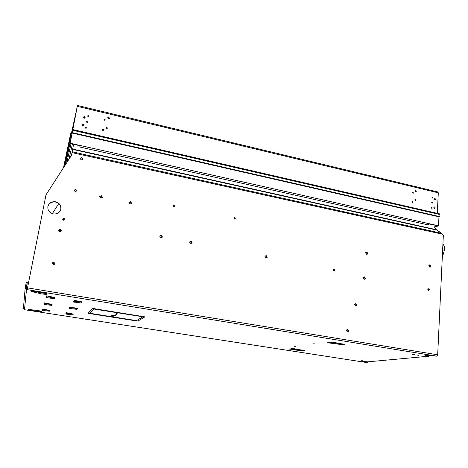 <?xml version="1.0" encoding="UTF-8"?>
<svg xmlns="http://www.w3.org/2000/svg" width="468" height="468" viewBox="0 0 468 468"><rect width="100%" height="100%" fill="white"/><g stroke="black" fill="none" stroke-linecap="round" stroke-linejoin="round"><path stroke-width="0.7" d="M442.278 257.599L444.6 249.321C444.571 246.975 444.015 245.203 442.921 243.998M83.556 117.924L83.76 117.14M82.818 125.687L83.023 124.605M84.234 118.252L84.439 117.193M46.431 303.925L46.636 303.311M48.736 297.075L49 296.297M53.797 263.478L54.001 262.396M89.119 313.519L88.154 313.232L92.348 308.529L93.594 308.576L144.875 316.859L137.925 321.042L136.726 320.984L89.119 313.519M94.039 309.02L89.938 313.291L112.209 316.789L112.77 316.614L111.308 315.847C111.419 315.508 112.706 315.414 115.151 315.572L117.257 312.735L93.998 309.038L90.078 313.314L136.486 320.621L142.921 316.813L94.039 309.02M142.769 316.783L136.621 320.615L112.548 316.848L113.297 316.602L112.109 315.959L115.362 315.707L117.614 312.788L142.769 316.783M71.581 132.584L77.477 105.481L71.592 132.567M84.398 118.252L84.626 117.047L83.322 117.445M82.982 125.687L83.216 124.465L81.906 124.868M72.4 131.713L77.308 106.335L72.429 131.724M437.276 213.344L438.3 192.828L437.802 191.956M86.504 127.922L86.024 127.249L85.346 127.612L85.819 128.32L86.504 127.922M87.61 122.072L87.124 121.405L86.451 121.762L86.925 122.47L87.61 122.072M431.426 207.868L431.835 208.447L432.292 208.073L431.888 207.499L431.426 207.868M433.83 207.47L434.462 208.359L435.17 207.78L434.538 206.897L433.83 207.47M431.701 202.679L432.104 203.252L432.561 202.878L432.157 202.311L431.701 202.679M434.269 198.999L434.901 199.883L435.603 199.315L434.971 198.426L434.269 198.999M431.97 197.502L432.373 198.075L432.83 197.707L432.426 197.139L431.97 197.502M415.8 191.757L416.274 191.669L415.882 190.295L415.409 190.382L415.8 191.757M413.045 193.237L413.355 193.179L413.104 192.289L412.794 192.348L413.045 193.237M415.286 200.485L415.59 200.433L415.344 199.538L415.04 199.59L415.286 200.485L414.923 199.737M412.495 202.509L412.963 202.428L412.583 201.035L412.109 201.123L412.495 202.509M102.755 130.578L103.773 130.057L103.054 128.934L102.036 129.455L102.755 130.578M106.739 128.443L107.388 128.115L106.926 127.39L106.277 127.717L106.739 128.443M104.633 120.264L105.288 119.937L104.826 119.211L104.171 119.545L104.633 120.264M108.488 118.743L109.494 118.24L108.781 117.123L107.775 117.626L108.488 118.743M88.704 116.251L88.224 115.59L87.551 115.941L88.025 116.643L88.704 116.251M85.135 117.62L84.392 116.585L83.327 117.193L84.076 118.228L85.135 117.62M83.725 125.05L82.976 124.014L81.923 124.576L82.66 125.664L83.725 125.05M72.171 133.07L439.551 216.982L439.984 216.678L439.856 214.543L439.37 213.823M439.984 216.678L72.265 132.619M438.001 225.956L434.649 227.343M83.216 124.465L83.655 125.248M84.626 117.047L85.071 117.819M72.183 132.818L71.148 133.942L70.68 133.567L72.4 131.894M65.578 164.479L72.16 132.906M70.101 143.536L72.224 132.619L70.101 143.536L79.303 145.595L78.987 146.841L427.711 224.78L429.489 224.049L438.516 225.798L70.165 143.231M79.221 145.577L78.987 146.841M45.261 309.968L45.408 309.547M47.327 304.024L47.514 303.486M49.707 297.186L49.947 296.49M45.045 309.477L44.957 309.933M71.522 155.259L73.564 144.308L71.54 155.236L45.993 194.834L27.202 289.417L26.518 289.528L25.208 287.738L26.307 282.233L27.273 282.391L26.179 287.896L26.699 288.61L26.606 289.546M434.117 225.085L434.047 226.5L436.305 229.665L441.494 233.245L443.325 235.427L437.685 354.791L436.872 356.177L26.518 289.528L24.482 309.722L366.608 362.524L367.497 362.255L362.484 361.355L367.825 361.834L429.103 356.195L425.272 355.423L436.872 356.177M438.961 216.848L438.516 225.798M434.427 227.033L437.346 225.81M437.346 225.863L437.995 226.009M70.68 133.567L63.519 167.667M71.148 133.942L64.233 166.561M70.089 143.594L70.996 143.734M70.984 143.793L66.889 162.449M429.214 264.999L430.367 266.339L429.94 267.14M428.191 288.838L428.904 289.844L428.594 290.458M47.83 206.815L47.865 206.651C49.035 203.153 51.585 201.614 55.517 202.047C59.366 203.188 61.132 205.616 60.822 209.336L60.787 209.494M52.229 263.291L53.393 264.882L55.031 263.917L53.902 262.197L52.229 263.291L53.855 262.361L55.002 263.993M58.553 230.274L60.15 229.408L61.29 230.976M62.677 219.059L63.864 218.457L64.724 219.603M234.807 217.444L234.064 217.684L234.603 219.094L235.34 218.854L234.807 217.444M55.563 201.807C51.632 201.38 49.076 202.913 47.906 206.417L47.876 206.552C47.549 210.302 49.327 212.747 53.212 213.888C57.02 214.297 59.547 212.841 60.782 209.506L60.875 209.108C61.191 205.382 59.418 202.948 55.563 201.807M60.202 229.203L58.558 230.25L59.705 231.824L61.349 230.777L60.202 229.203M63.923 218.234L62.689 219.018L63.549 220.2L64.783 219.422L63.923 218.234M76.857 190.786L75.74 189.236L74.137 190.224L75.26 191.775L76.857 190.786M102.375 197.18L101.269 195.647L99.707 196.636L100.819 198.163L102.375 197.18M82.801 159.091L81.689 157.558L80.139 158.4L81.227 160.033L82.801 159.091M131.631 203.171L130.537 201.661L129.028 202.638L130.122 204.153L131.631 203.171M162.361 236.802L161.273 235.299L159.986 235.825L159.804 236.311L160.893 237.814L162.174 237.294L162.361 236.802M192.003 242.541L191.026 241.184L189.944 241.582L189.727 242.096L190.704 243.454L191.781 243.062L192.003 242.541M267.281 257.102L266.245 255.668L265.309 255.92L264.935 256.651L265.97 258.084L266.906 257.839L267.281 257.102M335.047 270.211L334.14 268.942L333.456 269.082L333.04 269.825L333.953 271.095L334.632 270.96L335.047 270.211M356.85 305.089L355.85 303.697L355.212 303.802L354.668 304.697L355.668 306.09L356.3 305.99L356.85 305.089M348.648 330.882L347.636 329.478L347.028 329.566L346.425 330.513L347.437 331.923L348.034 331.835L348.648 330.882M365.391 278.244L364.408 276.869L363.73 276.986L363.244 277.834L364.233 279.209L364.9 279.092L365.391 278.244M367.772 253.346L366.795 251.983L366.087 252.117L365.648 252.913L366.625 254.276L367.327 254.147L367.772 253.346M429.858 264.882L429.273 264.964L428.793 265.795L429.741 267.123L430.32 267.041L430.8 266.204L429.858 264.882M428.624 288.727L427.816 289.44L428.536 290.447L429.343 289.733L428.624 288.727M174.002 204.809L173.125 205.165L173.751 206.493L174.623 206.142L174.002 204.809M40.505 311.062L33.93 310.05M46.385 293.395L41.664 292.968L37.142 291.909M291.763 348.701L296.431 349.438L296.361 350.128L289.411 349.052L293.009 348.496M301.772 350L296.431 349.438M330.197 342.36L342.681 343.957M54.61 297.747L47.701 296.958L46.121 297.666L54.446 298.619L54.715 297.49M51.884 304.551L45.466 303.814L43.998 304.475L51.732 305.364L51.948 304.387M49.52 310.454L43.518 309.763L42.149 310.383L49.374 311.22L49.555 310.366M74.664 301.293L73.107 301.995L81.356 302.942L81.514 302.076L74.664 301.293L75.196 300.456M70.569 307.78L69.124 308.435L76.793 309.319L76.933 308.511L70.569 307.78L70.99 307.107M67.006 313.42L65.655 314.034L72.821 314.859L72.955 314.104L67.006 313.42L67.345 312.881M26.553 289.534L26.582 289.201M26.647 288.598L27.273 282.391M25.178 288.06L23.423 308.272L24.956 309.793M312.881 343.12L314.326 343.155L312.881 343.12M358.447 360.038L356.476 359.962L358.447 360.038M414.449 354.446L412.004 354.387L414.449 354.446M419.012 355.294L417.784 355.265L419.012 355.294M362.536 360.746L361.548 360.711L362.536 360.746M296.361 350.128L302.971 350.825L303.024 350.286M289.411 349.052L292.898 348.479L304.399 350.608L302.971 350.825M34.135 291.488L31.198 291.418L41.494 293.869C45.004 294.39 46.964 294.43 47.373 294.009C47.092 293.489 45.261 292.939 41.88 292.342L34.135 291.488M46.121 297.666L46.701 295.811L54.885 297.525L54.446 298.619M73.107 301.995L74.196 300.245L82.099 301.907L81.356 302.942M69.124 308.435L70.06 306.92L77.431 308.424L76.793 309.319M43.998 304.475L44.495 302.872L52.112 304.422L51.732 305.364M65.655 314.034L66.474 312.712L73.377 314.081L72.821 314.859M42.149 310.383L42.588 308.991L49.707 310.395L49.374 311.22M30.917 309.699L28.507 309.6L37.019 311.448C39.909 311.863 41.517 311.928 41.845 311.647L37.282 310.413L30.917 309.699L30.824 310.225M342.95 344.776L327.571 342.751L332.105 342.003L344.805 344.495L342.95 344.776L343.009 344.038M294.542 346.273L295.875 346.314L294.542 346.273M367.906 361.828L367.866 362.413M367.532 361.787L367.497 362.255M429.103 356.195L429.138 355.528M335.357 343.998L335.427 343.214M327.571 342.751L332.233 342.02M52.34 213.66L58.722 203.603M36.662 292.693L36.814 291.921M48.204 296.127L47.794 296.969M45.478 303.814L45.876 303.153L45.466 303.814M48.719 296.238L48.233 297.016M43.84 309.237L43.518 309.763M46.244 303.229L45.858 303.855M33.017 310.565L33.123 310.044M234.099 217.649L234.684 217.544L235.182 218.995M74.137 190.248L75.664 189.487L76.787 191.026M99.742 196.501L101.164 195.887L102.235 197.566M80.11 158.558L81.613 157.845L82.725 159.331M129.115 202.351L130.402 201.889L131.403 203.703M355.241 303.785L356.476 305.189L355.891 306.107M347.092 329.536L348.274 330.952L347.601 331.935M363.735 276.986L365.011 278.372L364.513 279.221L364.9 279.092M366.07 252.129L367.392 253.498L366.965 254.288L367.327 254.147M173.142 205.142L173.909 204.92L174.511 206.283M434.316 198.771L434.848 199.871M433.889 207.23L434.409 208.342M85.328 127.782L85.936 127.565L86.428 128.103M86.44 121.937L87.042 121.727L87.528 122.259M431.473 207.693L431.824 208.441M431.742 202.504L432.099 203.247M432.011 197.338L432.368 198.075M415.303 190.488L415.97 191.775M412.677 192.494L413.063 193.237M412.004 201.217L412.659 202.527M102.006 129.613L102.954 129.244L103.703 130.215M106.248 127.881L106.821 127.7L107.307 128.267M104.148 119.714L104.721 119.539L105.206 120.089M107.745 117.79L108.675 117.445L109.418 118.404M87.539 116.122L88.142 115.918L88.627 116.444M428.975 265.426L429.688 266.427L429.413 266.994L430.121 266.292L429.408 265.292L428.881 265.414M366.222 254.112L367.134 253.416L366.397 252.392L365.701 252.644M189.967 242.991L191.424 243.003L191.611 242.564C191.394 241.459 190.827 241.195 189.909 241.769L189.715 242.325M265.075 257.394L265.725 257.868L266.713 257.125L265.929 256.043L265.221 256.23L264.941 256.961M333.702 271.013L334.526 270.27L333.21 269.328M161.887 236.802C161.641 235.644 161.045 235.398 160.097 236.065L159.957 236.428C160.202 237.592 160.799 237.838 161.747 237.171L161.887 236.802M64.18 218.948L64.011 219.691M63.958 219.878L63.818 220.217M60.963 229.858L60.407 230.513M60.278 230.537L60.91 229.806M60.583 229.566L59.869 230.519M60.161 229.414L59.828 230.116L60.501 229.519M63.695 220.217L64.069 219.486M64.28 218.726L63.215 220.077M63.133 220.03L64.28 218.626M63.864 218.457L62.847 219.749M62.718 219.48L63.783 218.439M63.145 218.556L62.677 219.299M59.143 229.987L59.588 229.408M59.436 230.32L59.91 229.425L59.19 230.069M40.5 292.763L40.587 292.149L40.605 292.781M40.564 292.149L40.447 292.752L40.558 292.149M40.535 292.143L40.418 292.746L40.529 292.143M40.505 292.143L40.388 292.74L40.5 292.137M40.482 292.137L40.359 292.734M40.336 292.734L40.453 292.137M45.361 293.383L45.051 293.366M44.881 293.354L44.659 292.898M44.097 292.763L44.606 293.331M44.308 293.307L43.933 292.728M43.255 292.588L43.752 293.255M43.635 293.237L43.15 292.564M42.524 292.453L43.003 293.161M42.898 293.149L42.284 292.406M41.909 292.348L42.313 293.067M42.062 293.032L41.722 292.98M48.04 296.993L48.549 296.197M48.555 296.203L48.175 297.01M48.339 296.847L48.52 296.326M46.186 303.217L45.782 303.849M45.753 303.843L46.133 303.205M45.607 303.831L45.999 303.176L45.624 303.831M48.011 296.993L48.485 296.185M48.368 296.162L47.859 296.975M40.95 292.389L40.845 292.822L40.657 292.161M444.6 249.321L442.693 248.736M438.3 192.828L77.314 106.335M439.856 214.543L72.721 130.262M72.142 133L65.268 164.952M72.411 144.05L68.995 159.179M72.663 149.064L436.305 229.665M442.435 234.187L72.037 152.638M27.495 287.878L437.685 354.791M72.195 151.808L441.494 233.245M436.679 230.04L72.604 149.391M26.518 289.528L26.699 288.61M363.583 361.278L363.554 361.647M426.412 355.276L426.389 355.756M35.03 310.132L39.499 310.822M34.152 291.488L34 292.266M48.011 296.086L47.754 296.876M45.712 303.124L45.513 303.738M43.723 309.213L43.565 309.693M52.726 262.618C53.264 263.636 53.943 263.736 54.768 262.911C53.884 263.736 53.2 263.636 52.726 262.618M52.211 263.659L54.978 264.057M59.032 229.648C59.553 230.712 60.232 230.823 61.068 229.987C59.962 230.812 59.284 230.701 59.032 229.648M58.547 230.665L61.232 231.116M77.477 105.481L437.995 191.991M72.844 129.572L439.528 213.864M334.281 271.095L334.632 270.96M355.926 306.09L356.3 305.99M347.665 331.906L348.034 331.835M430.01 267.134L430.32 267.041M63.94 219.966L64.04 219.603"/></g></svg>
